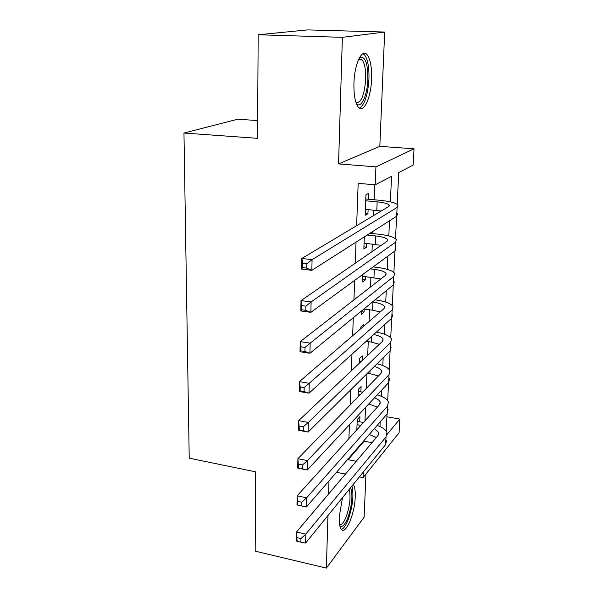 <?xml version="1.0" encoding="UTF-8"?>
<svg xmlns="http://www.w3.org/2000/svg" width="598" height="598" viewBox="0 0 598 598"><rect width="100%" height="100%" fill="white"/><g stroke="black" fill="none" stroke-linecap="round" stroke-linejoin="round"><path stroke-width="0.9" d="M342.49 497.663L339.208 517.046C339.051 522.697 339.642 526.621 340.987 528.819C345.233 536.376 354.868 514.13 355.234 496.729C355.436 490.913 354.831 486.869 353.433 484.597L353.276 484.38M371.567 79.063C371.866 67.402 370.424 59.329 367.217 54.837C362.104 47.84 354.382 63.949 353.941 83.331C353.724 94.828 355.152 102.714 358.224 107.005C363.524 114.158 371.044 97.937 371.567 79.063M386.906 416.799L399.808 419.056L399.09 432.795L363.061 477.615L363.292 472.054M257.671 120.549L237.623 119.249L183.967 133.04L189.215 458.165L255.638 471.844L255.182 551.162L326.359 568.1L364.122 517.203L365.946 474.027M183.967 133.04L257.566 138.332L258.164 34.774L307.514 29.9L384.671 32.045L342.377 37.33L338.558 163.897L375.94 166.872L414.033 148.805L413.181 165.063L398.724 172.575L397.192 204.307M338.558 163.897L379.827 146.353L384.671 32.045M379.827 146.353L414.033 148.805M258.164 34.774L342.377 37.33M359.712 421.799L359.914 416.604L357.245 419.49L356.842 429.805M360.893 391.869L361.102 386.57L358.411 389.283L358.12 396.84M362.134 360.594L362.313 355.945L359.607 358.471L359.428 363.15M363.487 326.366L363.554 324.707L360.826 327.046L360.758 328.721M361.446 311.05L361.319 314.301L364.055 312.036L364.175 309.046M362.866 274.385L362.575 281.979L365.326 279.916L365.46 276.575M364.324 236.86L363.853 248.985L366.626 247.138L366.776 243.438M390.374 201.862L391.555 176.305L375.2 184.819L358.172 183.339L356.632 225.7M356.034 242.145L355.272 263.217M354.651 280.387L353.941 299.89M353.291 317.732L352.641 335.732M351.968 354.225L351.37 370.775M350.675 389.881L350.122 405.055M349.411 424.737L348.911 438.588M348.171 458.823L348.141 459.705L364.152 441.212L364.182 440.36M364.989 420.798L365.542 407.417M366.327 388.408L366.933 373.757M367.695 355.324L368.263 341.652M369.093 321.53L369.579 309.771M370.521 287.003L370.924 277.248M371.978 251.713L372.292 244.044M372.726 233.586L372.816 231.448M373.466 215.639L373.698 210.145M374.124 199.769L374.744 184.775M368.525 199.254L368.757 193.274L365.954 194.769L365.161 215.31L367.949 213.68L368.114 209.614M328.99 480.949L328.601 494.008M327.951 515.566L326.359 568.1M336.48 472.308L345.435 474.094M359.376 476.883L363.061 477.615M348.141 459.705L356.266 461.282M375.2 184.819L375.94 166.872M387.175 434.32L399.808 419.056M396.609 216.267L395.525 238.744M394.934 250.966L393.895 272.464M393.29 284.94L392.295 305.488M391.675 318.211L390.726 337.848M390.105 350.794L389.193 369.549M388.558 382.713L387.691 400.623M387.041 413.988L386.218 431.083M379.977 426.538L380.193 421.889M381.375 396.339L381.666 390.113M382.802 365.542L383.169 357.671M384.252 334.118L384.701 324.535M385.74 302.065L386.263 290.703M387.25 269.347L387.863 256.131M388.797 235.956L389.5 220.804M364.152 441.212L372.008 442.67M365.236 213.419L367.949 213.68M363.935 246.839L366.626 247.138M362.665 279.587L365.326 279.916M361.424 311.678L364.055 312.036M365.393 209.345L381.195 211.019M365.722 200.786L377.159 201.855C383.811 202.528 387.825 203.582 389.193 205.032L388.543 206.624L301.848 258.456L312.081 259.659L397.109 207.431L398.029 205.084C395.951 202.901 389.911 201.309 379.887 200.3L365.789 198.999M306.789 263.823L312.081 259.659L311.835 270.341L301.639 269.093L301.848 258.456L302.685 263.329L302.603 267.612L306.699 268.106L306.789 263.823L302.685 263.329M306.699 268.106L311.835 270.341L396.683 216.222L397.61 213.792M301.639 269.093L302.603 267.612M359.241 58.118L360.332 57.311C365.393 56.586 367.905 63.889 367.852 79.22C367.419 95.493 360.93 109.486 356.318 103.469M356.019 102.617C361.162 103.133 364.384 95.351 365.692 79.272C365.916 69.959 364.735 63.515 362.149 59.942L358.83 58.948M359.465 108.148C364.713 104.799 367.867 95.067 368.944 78.958C369.235 67.387 367.777 59.374 364.571 54.911L363.016 53.663M350.66 487.609C352.977 494.852 352.087 504.809 347.976 517.487C344.919 525.149 342.191 527.862 339.791 525.635M339.582 524.551C341.72 525.149 343.977 522.42 346.362 516.358C349.965 505.467 350.899 496.497 349.172 489.441M341.458 529.432C343.783 528.557 346.1 525.126 348.395 519.131C352.783 505.856 353.971 494.823 351.953 486.017M364.077 243.147L381.225 245.344M367.157 235.051L375.716 235.963C382.294 236.726 386.256 237.929 387.601 239.574L386.951 241.398L301.018 300.592L311.11 301.953L395.428 242.31L396.347 239.626C394.314 237.137 388.341 235.32 378.429 234.184L369.923 233.287M305.892 306.161L311.11 301.953L310.87 312.35L300.816 310.953L301.018 300.592L301.841 305.608L301.758 309.779L305.802 310.34L305.892 306.161L301.841 305.608M305.802 310.34L310.87 312.35L395.009 250.913L395.936 248.148M300.816 310.953L301.758 309.779M362.799 276.254L380.829 278.989M370.371 268.898L374.303 269.369C380.814 270.214 384.731 271.559 386.046 273.406L385.396 275.439L300.211 341.645L310.168 343.147L393.768 276.455L394.702 273.45C392.707 270.662 386.801 268.637 377.002 267.381L373.092 266.917M305.01 347.408L310.168 343.147L309.936 353.283L300.009 351.744L300.211 341.645L301.018 346.795L300.936 350.862L304.928 351.475L305.01 347.408L301.018 346.795M304.928 351.475L309.936 353.283L393.364 284.88L394.299 281.8M300.009 351.744L300.936 350.862M363.928 309.009L372.584 310.175L380.179 311.969M372.434 302.035L372.92 302.102C379.364 303.022 383.228 304.502 384.529 306.535L383.871 308.785L299.419 381.651L309.248 383.296L392.153 309.891L393.095 306.58C391.129 303.507 385.299 301.28 375.604 299.904L375.118 299.837M304.158 387.601L309.248 383.296L309.024 393.17L299.224 391.496L299.419 381.651L300.218 386.936L300.136 390.89L304.076 391.563L304.158 387.601L300.218 386.936M304.076 391.563L309.024 393.17L391.75 318.136L392.692 314.757M299.224 391.496L300.136 390.89M366.17 341.346L371.231 342.086L379.356 344.291M373.683 334.529C378.885 335.59 382.002 337.078 383.034 338.991L382.376 341.436L298.649 420.663L308.359 422.427L390.569 342.639L391.511 339.029C389.836 335.994 384.783 333.684 376.351 332.114M303.328 426.778L308.359 422.427L308.134 432.062L298.462 430.261L298.649 420.663L299.359 429.917L303.246 430.635L303.328 426.778L299.434 426.06M303.246 430.635L308.134 432.062L390.173 350.72L391.122 347.042M298.462 430.261L299.359 429.917M367.695 373.01L378.422 375.985M361.446 361.244L359.51 360.945M374.296 366.462C378.34 367.606 380.762 369.048 381.576 370.79L380.911 373.429L297.901 458.696L307.484 460.587L389.014 374.714L389.963 370.827C388.543 367.867 384.215 365.52 376.987 363.793M302.513 464.975L307.484 460.587L307.267 469.983L297.722 468.062L297.901 458.696L298.596 467.965L302.431 468.742L302.513 464.975L298.671 464.205M302.431 468.742L307.267 469.983L388.633 382.63L389.582 378.676M297.722 468.062L298.596 467.965M358.209 394.613L359.996 394.912M362.672 392.161L358.329 391.436M374.475 397.827C377.6 398.993 379.491 400.368 380.141 401.953L379.476 404.779L297.169 495.809L306.632 497.813L387.489 406.147L388.453 401.991C387.212 399.098 383.468 396.736 377.203 394.897M368.697 404.039L377.413 407.059M301.721 502.23L306.632 497.813L306.423 506.977L296.989 504.944L297.169 495.809L297.856 505.086L301.646 505.908L301.721 502.23L297.931 501.416M301.646 505.908L306.423 506.977L387.115 413.906L388.072 409.682M296.989 504.944L297.856 505.086M357.043 424.715L360.833 425.395M363.479 422.472L357.17 421.343M374.341 428.639L378.736 432.504L378.063 435.501L296.459 532.018L305.802 534.134L386.002 436.951L386.966 432.541C385.874 429.708 382.6 427.338 377.136 425.425M369.265 434.492L376.359 437.527M297.131 541.302L296.287 540.936L296.459 532.018L297.131 541.302L300.876 542.169L300.951 538.581L297.206 537.722M300.951 538.581L305.802 534.134L305.593 543.074L385.635 444.553L386.6 440.083M305.593 543.074L300.876 542.169M377.159 201.855L376.8 210.444M397.109 207.431L396.683 216.222M375.716 235.963L375.365 244.38M395.428 242.31L395.009 250.913M374.303 269.369L373.959 277.614M393.768 276.455L393.364 284.88M372.92 302.102L372.584 310.175M392.153 309.891L391.75 318.136M371.47 336.539L371.231 342.086M390.569 342.639L390.173 350.72M370.027 370.7L369.915 373.361M389.014 374.714L388.633 382.63M387.489 406.147L387.115 413.906M386.002 436.951L385.635 444.553M389.193 205.032L389.141 206.146M358.905 58.791L360.332 57.311M358.441 59.793L362.149 59.942M387.601 239.574L387.549 240.852M386.046 273.406L385.987 274.833M384.529 306.535L384.454 308.112M383.034 338.991L382.959 340.711M381.576 370.79L381.487 372.644M380.141 401.953L380.051 403.934M378.736 432.504L378.639 434.611"/></g></svg>
